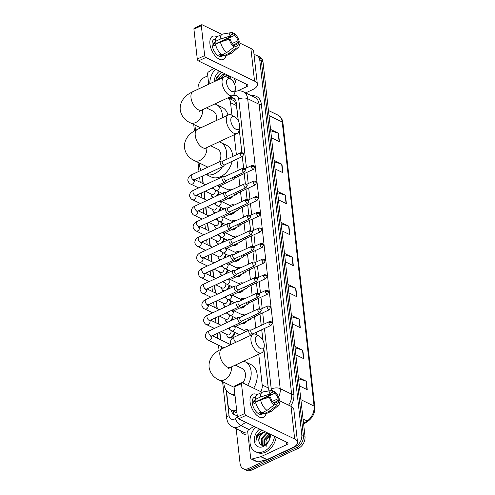 <?xml version="1.0" encoding="UTF-8"?>
<svg xmlns="http://www.w3.org/2000/svg" width="495" height="495" viewBox="0 0 495 495"><rect width="100%" height="100%" fill="white"/><g stroke="black" fill="none" stroke-linecap="round" stroke-linejoin="round"><path stroke-width="0.74" d="M230.008 189.257A5.111 3.663 115.9 0 1 232.235 189.368A5.111 3.663 115.9 0 1 232.433 189.474M232.972 196.162A5.111 3.663 115.9 0 1 230.509 198.476A5.111 3.663 115.9 0 1 227.793 198.575M231.759 204.868A5.111 3.663 115.9 0 1 233.987 204.98A5.111 3.663 115.9 0 1 234.185 205.085M234.723 211.773A5.111 3.663 115.9 0 1 232.26 214.088A5.111 3.663 115.9 0 1 229.544 214.193M233.51 220.479A5.111 3.663 115.9 0 1 235.738 220.591A5.111 3.663 115.9 0 1 235.936 220.702M236.474 227.391A5.111 3.663 115.9 0 1 234.011 229.699A5.111 3.663 115.9 0 1 231.295 229.804M235.261 236.096A5.111 3.663 115.9 0 1 237.489 236.202A5.111 3.663 115.9 0 1 237.687 236.313M238.225 243.002A5.111 3.663 115.9 0 1 235.762 245.316A5.111 3.663 115.9 0 1 233.046 245.415M237.012 251.708A5.111 3.663 115.9 0 1 239.24 251.819A5.111 3.663 115.9 0 1 239.438 251.924M239.976 258.613A5.111 3.663 115.9 0 1 237.513 260.927A5.111 3.663 115.9 0 1 234.797 261.026M238.763 267.319A5.111 3.663 115.9 0 1 240.991 267.43A5.111 3.663 115.9 0 1 241.189 267.541M241.727 274.224A5.111 3.663 115.9 0 1 239.264 276.538A5.111 3.663 115.9 0 1 236.548 276.643M240.514 282.936A5.111 3.663 115.9 0 1 242.742 283.041A5.111 3.663 115.9 0 1 242.946 283.152M243.478 289.841A5.111 3.663 115.9 0 1 241.016 292.149A5.111 3.663 115.9 0 1 238.299 292.254M242.265 298.547A5.111 3.663 115.9 0 1 244.493 298.658A5.111 3.663 115.9 0 1 244.697 298.763M245.229 305.452A5.111 3.663 115.9 0 1 242.767 307.766A5.111 3.663 115.9 0 1 240.05 307.865M244.023 314.158A5.111 3.663 115.9 0 1 246.244 314.269A5.111 3.663 115.9 0 1 246.448 314.375M246.98 321.063A5.111 3.663 115.9 0 1 244.518 323.377A5.111 3.663 115.9 0 1 241.801 323.482M245.774 329.769A5.111 3.663 115.9 0 1 247.995 329.88A5.111 3.663 115.9 0 1 248.676 330.357M220.82 207.467A5.111 3.663 115.9 0 1 219.434 211.08M222.571 223.084A5.111 3.663 115.9 0 1 221.185 226.698M224.322 238.695A5.111 3.663 115.9 0 1 222.936 242.309M226.073 254.306A5.111 3.663 115.9 0 1 224.687 257.92M219.068 191.856A5.111 3.663 115.9 0 1 217.682 195.469M227.824 269.917A5.111 3.663 115.9 0 1 226.438 273.537M229.575 285.535A5.111 3.663 115.9 0 1 228.189 289.148M231.326 301.146A5.111 3.663 115.9 0 1 229.94 304.759M233.077 316.757A5.111 3.663 115.9 0 1 231.691 320.37M234.828 332.374A5.111 3.663 115.9 0 1 231.369 337.72A5.111 3.663 115.9 0 1 228.628 337.813A5.111 3.663 115.9 0 1 227.168 336.13M238.287 120.891L236.307 104.253L233.788 100.658L227.985 97.831M268.284 388.525L263.854 348.87M262.888 340.257L261.713 329.75M261.224 325.394L259.962 314.133M259.349 308.694L258.211 298.522M257.598 293.083L256.46 282.911M255.847 277.472L254.708 267.3M254.096 261.855L252.957 251.683M252.345 246.244L251.206 236.072M250.594 230.633L249.455 220.461M248.843 215.016L247.704 204.843L248.874 215.022M247.092 199.405L245.953 189.232M245.341 183.794L244.196 173.621M243.59 168.182L242.29 156.606M241.838 152.565L239.252 129.504M231.957 115.255L230.546 102.682A9.584 6.874 -64.1 0 0 227.929 97.855M260.859 391.7A9.584 6.874 -64.1 0 0 262.208 384.992L258.755 354.179M256.558 334.62L256.299 332.275M255.81 327.919L254.548 316.658M253.898 310.903L252.797 301.047M252.147 295.292L251.045 285.436M250.396 279.675L249.294 269.818M248.645 264.064L247.537 254.207M246.894 248.453L245.786 238.596M245.143 232.842L244.035 222.985M243.392 217.225L242.284 207.368M241.64 201.613L240.533 191.757M239.889 186.002L238.782 176.146M238.138 170.385L236.876 159.13M236.387 154.774L234.147 134.813M226.469 390.635L228.09 405.077A9.584 6.874 -64.1 0 0 231.307 410.25A9.584 6.874 -64.1 0 0 236.635 409.984M202.406 176.078L203.266 183.75M204.157 191.689L205.017 199.367M205.908 207.306L206.768 214.978M207.659 222.917L208.519 230.59M209.41 238.528L210.27 246.201M211.161 254.145L212.021 261.818M212.912 269.756L213.772 277.429M214.663 285.368L215.523 293.04M216.414 300.979L217.274 308.651M218.165 316.596L219.025 324.268M219.916 332.207L220.776 339.879M221.537 346.642L221.785 348.845M213.37 197.48A5.111 3.663 115.9 0 1 212.869 197.295A5.111 3.663 115.9 0 1 211.408 195.618M215.121 213.091A5.111 3.663 115.9 0 1 214.62 212.906A5.111 3.663 115.9 0 1 213.159 211.229M216.872 228.702A5.111 3.663 115.9 0 1 216.371 228.523A5.111 3.663 115.9 0 1 214.91 226.84M218.623 244.32A5.111 3.663 115.9 0 1 218.122 244.134A5.111 3.663 115.9 0 1 216.662 242.451M220.374 259.931A5.111 3.663 115.9 0 1 219.873 259.745A5.111 3.663 115.9 0 1 218.413 258.068M222.125 275.542A5.111 3.663 115.9 0 1 221.624 275.356A5.111 3.663 115.9 0 1 220.164 273.679M223.876 291.153A5.111 3.663 115.9 0 1 223.375 290.973A5.111 3.663 115.9 0 1 221.915 289.29M225.627 306.77A5.111 3.663 115.9 0 1 225.126 306.584A5.111 3.663 115.9 0 1 223.666 304.901M227.378 322.381A5.111 3.663 115.9 0 1 226.877 322.196A5.111 3.663 115.9 0 1 225.417 320.519M254.065 54.821A9.584 6.874 115.9 0 1 256.589 55.322A9.584 6.874 115.9 0 1 259.813 60.495L301.789 434.752A9.584 6.874 115.9 0 1 295.329 446.657L248.422 468.524A9.584 6.874 115.9 0 1 243.286 468.691A9.584 6.874 115.9 0 1 240.069 463.518L236.152 428.627M198.08 89.199A9.584 6.874 115.9 0 1 204.546 77.356L207.782 75.846M243.286 468.691L246.491 470.25A9.584 6.874 115.9 0 0 251.627 470.077L298.541 448.216A9.584 6.874 115.9 0 0 304.994 436.312L263.018 62.054A9.584 6.874 115.9 0 0 259.801 56.882L258.192 56.102A9.584 6.874 115.9 0 1 261.416 61.275L303.392 435.532A9.584 6.874 115.9 0 1 296.938 447.437L250.024 469.303A9.584 6.874 115.9 0 1 244.889 469.47A9.584 6.874 115.9 0 0 250.024 469.303L296.938 447.437A9.584 6.874 115.9 0 0 303.392 435.532L261.416 61.275A9.584 6.874 115.9 0 0 258.192 56.102L256.589 55.322M238.324 120.966L236.313 103.028A9.584 6.874 -64.1 0 0 233.089 97.855A9.584 6.874 -64.1 0 0 229.259 97.558L228.065 97.868M268.012 391.087A9.584 6.874 -64.1 0 0 268.222 387.542L263.872 348.758M262.932 340.331L261.737 329.738M261.249 325.382L259.986 314.121M259.38 308.701L258.235 298.51M257.629 293.083L256.484 282.899M255.878 277.472L254.733 267.281M254.127 261.861L252.982 251.67M252.376 246.25L251.231 236.059M250.625 230.633L249.48 220.448M247.123 199.411L245.978 189.22M245.371 183.8L244.227 173.609M243.62 168.182L242.321 156.593M241.869 152.571L239.271 129.393M231.301 410.244A9.584 6.874 -64.1 0 0 234.426 414.773A9.584 6.874 -64.1 0 0 237.229 415.256M235.267 415.088A9.584 6.874 115.9 0 1 232.91 411.023M229.668 98.647L230.862 98.338A9.584 6.874 115.9 0 1 233.857 98.319M291.437 315.402L299.351 319.244L300.298 327.702L292.384 323.86M294.915 346.401L302.829 350.243L303.775 358.702L295.862 354.859M298.392 377.4L306.306 381.243L307.253 389.701L299.339 385.859M281.005 222.404L288.919 226.246L289.866 234.698L281.952 230.856M277.528 191.404L285.442 195.247L286.388 203.699L278.475 199.856M274.051 160.405L281.964 164.247L282.911 172.699L274.997 168.857M270.573 129.405L278.487 133.242L279.434 141.7L271.52 137.858M287.96 284.402L295.874 288.245L296.821 296.697L288.907 292.854M284.483 253.403L292.397 257.245L293.343 265.697L285.429 261.855M284.637 254.77L292.087 257.122A2.555 1.176 -6.4 0 1 292.397 257.245M288.109 285.77L295.565 288.121A2.555 1.176 -6.4 0 1 295.874 288.245M270.728 130.773L278.178 133.124A2.555 1.176 -6.4 0 1 278.487 133.242M274.205 161.772L281.655 164.123A2.555 1.176 -6.4 0 1 281.964 164.247M277.683 192.772L285.132 195.123A2.555 1.176 -6.4 0 1 285.442 195.247M281.16 223.771L288.61 226.122A2.555 1.176 -6.4 0 1 288.919 226.246M298.541 378.774L305.997 381.125A2.555 1.176 -6.4 0 1 306.306 381.243M295.063 347.768L302.519 350.126A2.555 1.176 -6.4 0 1 302.829 350.243M291.586 316.769L299.042 319.127A2.555 1.176 -6.4 0 1 299.351 319.244M209.812 83.735A15.976 11.453 115.9 0 1 215.443 69.189M230.354 76.428A10.42 7.468 115.9 0 1 230.187 78.86M230.008 78.755L229.903 76.211M225.336 73.99L224.278 74.318L219.514 79.212M224.699 73.687L222.144 74.832A7.221 5.179 115.9 0 0 219.056 79.429M227.879 75.228L224.711 76.849M227.248 74.918L223.028 77.573M229.965 76.583L227.985 77.536M229.791 76.156L227.366 77.214M214.137 81.718A10.42 7.468 115.9 0 1 219.533 71.175M221.475 72.121L216.631 77.072L215.579 81.044M216.544 80.592L222.144 74.832M234.451 78.42A15.976 11.453 115.9 0 1 233.504 82.096M236.053 79.194A15.976 11.453 115.9 0 1 234.587 84.2M221.618 72.19L216.365 78.569L215.746 80.97M209.942 44.018A12.783 6.683 -115 0 1 216.983 36.785A12.783 6.683 -115 0 0 212.553 36.321A12.783 6.683 -115 0 0 209.942 44.018A12.783 6.683 -115 0 0 217.639 58.206A12.783 6.683 -115 0 0 225.85 55.805A12.783 6.683 -115 0 1 223.356 59.493A12.783 6.683 -115 0 1 215.226 55.935A12.783 6.683 -115 0 1 209.942 44.018M208.723 84.243L207.56 73.866A1.596 1.145 -64.1 0 1 208.426 71.998L213.747 68.366M245.638 92.905L252.685 89.62A12.783 5.891 173.6 0 0 257.369 84.305A12.783 5.891 173.6 0 0 254.541 81.124L205.84 57.482L198.433 60.935L247.135 84.577A3.193 1.473 -6.4 0 1 247.847 85.369A3.193 1.473 -6.4 0 1 246.671 86.699L237.581 90.938M257.369 84.305L253.706 51.61A12.783 5.891 173.6 0 0 250.878 48.436L238.033 42.199M221.97 34.403L202.17 24.787A1.596 0.835 65 0 0 201.657 24.75A1.596 0.835 65 0 0 201.329 25.709L193.922 29.162A1.596 0.835 -115 0 1 194.25 28.203L201.657 24.75M198.433 60.935A1.596 0.835 -115 0 1 197.27 59.035L204.676 55.582L201.329 25.709M204.676 55.582A1.596 0.835 65 0 0 205.84 57.482M197.27 59.035L193.922 29.162M215.412 45.125A6.392 3.341 65 0 1 215.399 43.925L230.212 37.02A6.392 3.341 -115 0 1 231.549 34.52A6.392 3.341 -115 0 1 232.638 34.365L230.738 35.256M233.225 45.528L239.209 41.388L237.977 40.788A6.392 3.341 -115 0 0 234.642 35.343L219.829 42.248A6.392 3.341 65 0 0 219.514 42.007M237.977 40.788L232.223 43.467M217.293 43.04A6.392 3.341 -115 0 1 217.645 43.312M215.69 44.995L213.871 45.843A9.269 4.845 -115 0 1 213.623 44.395A9.269 4.845 -115 0 1 213.555 43.028L216.024 41.877L215.207 41.481A10.543 5.513 -115 0 1 217.454 36.506L222.391 34.205A10.543 5.513 -115 0 1 223.152 33.969L231.338 32.596A8.31 4.344 -115 0 1 232.44 32.633L232.638 34.365M223.895 55.366L221.871 56.306A9.269 4.845 -115 0 1 215.975 53.726A9.269 4.845 -115 0 1 212.145 45.082A9.269 4.845 -115 0 1 214.038 39.507L215.603 38.777M220.968 54.023L219.341 54.778A9.269 4.845 -115 0 0 221.345 55.756L223.814 54.605L223.938 55.743L228.876 53.441L236.059 47.99L235.868 46.258L233.77 47.229M233.9 45.651L238.293 43.603L239.524 44.203A8.31 4.344 -115 0 1 238.287 47.501L231.969 52.891A10.543 5.513 -115 0 1 231.301 53.324L226.363 55.626A10.543 5.513 -115 0 1 223.938 55.743M221.933 54.772A10.543 5.513 -115 0 1 215.529 44.302L220.467 42.001L229.296 39.241L230.528 39.835A6.392 3.341 -115 0 0 233.863 45.28L234.055 47.019L226.871 52.47L221.933 54.772M231.301 53.324A10.543 5.513 -115 0 1 228.876 53.441M226.871 52.47A10.543 5.513 -115 0 1 220.467 42.001M234.642 35.343L234.444 33.611L232.588 33.957M234.444 33.611A8.31 4.344 -115 0 1 239.209 41.388M238.287 47.501A8.31 4.344 -115 0 1 236.059 47.99M234.055 47.019A8.31 4.344 -115 0 1 229.296 39.241M238.293 43.603A6.392 3.341 -115 0 1 236.95 46.103A6.392 3.341 -115 0 1 235.868 46.258M230.212 37.02L228.981 36.42L220.151 39.179L215.207 41.481M220.151 39.179A10.543 5.513 -115 0 1 222.391 34.205M228.981 36.42A8.31 4.344 -115 0 1 231.338 32.596M215.399 43.925L213.555 43.028M219.829 42.248L219.786 41.877M221.345 55.756L221.166 54.19M226.58 83.005A7.029 3.675 65 0 0 230.93 90.894A7.029 3.675 65 0 0 235.379 89.224A7.029 3.675 65 0 0 235.397 87.287A7.029 3.675 65 0 0 230.689 79.163A7.029 3.675 65 0 0 226.58 83.005M235.379 89.224L234.908 92.231A10.228 5.346 -115 0 1 232.842 95.566A10.228 5.346 -115 0 1 226.339 92.72A10.228 5.346 -115 0 1 222.106 83.185A10.228 5.346 -115 0 1 224.198 77.028A10.228 5.346 -115 0 1 228.084 77.591L230.689 79.163M195.859 130.136A17.579 12.604 115.9 0 1 194.968 125.074M216.303 120.563A10.228 7.332 -64.1 0 0 213.122 111.146L206.403 107.885M214.824 103.962A17.579 12.604 115.9 0 1 216.327 104.538A17.579 12.604 115.9 0 1 222.267 117.785M216.327 104.538L222.342 107.458A17.579 12.604 115.9 0 1 227.941 115.143M230.831 120.885A7.029 3.675 65 0 0 235.181 128.774A7.029 3.675 65 0 0 239.629 127.104A7.029 3.675 65 0 0 239.648 125.161A7.029 3.675 65 0 0 234.939 117.037A7.029 3.675 65 0 0 230.831 120.885M239.629 127.104L239.153 130.105A10.228 5.346 -115 0 1 237.086 133.446A10.228 5.346 -115 0 1 230.583 130.6A10.228 5.346 -115 0 1 226.357 121.058A10.228 5.346 -115 0 1 228.449 114.902A10.228 5.346 -115 0 1 232.334 115.465L234.939 117.037M222.527 166.697A17.579 12.604 115.9 0 1 214.638 173.726A17.579 12.604 115.9 0 1 206.038 174.382M201.193 170.299A17.579 12.604 115.9 0 1 199.219 162.948M232.099 161.358A17.579 12.604 115.9 0 1 220.652 176.647A17.579 12.604 115.9 0 1 211.241 176.956L205.988 174.407M219.273 161.871A10.228 7.332 -64.1 0 0 217.367 149.026L210.653 145.765M219.068 141.842A17.579 12.604 115.9 0 1 220.578 142.411A17.579 12.604 115.9 0 1 225.763 159.73M220.578 142.411L226.592 145.332A17.579 12.604 115.9 0 1 232.601 156.538M255.432 340.251A7.029 3.675 65 0 0 259.788 348.14A7.029 3.675 65 0 0 264.237 346.469A7.029 3.675 65 0 0 264.256 344.532A7.029 3.675 65 0 0 259.541 336.408A7.029 3.675 65 0 0 255.432 340.251M264.237 346.469L263.761 349.476A10.228 5.346 -115 0 1 261.694 352.811A10.228 5.346 -115 0 1 255.191 349.965A10.228 5.346 -115 0 1 250.959 340.43A10.228 5.346 -115 0 1 253.056 334.274A10.228 5.346 -115 0 1 256.936 334.837L259.541 336.408M228.523 368.571L230.583 367.309A10.228 5.346 65 0 1 224.08 364.462A10.228 5.346 65 0 1 219.854 354.927A10.228 5.346 65 0 1 221.946 348.771L219.037 350.305C213.877 353.195 208.383 358.937 209.076 367.154C210.134 373.125 213.444 377.4 219.013 379.981L233.04 386.793A10.228 7.332 -64.1 0 0 234.079 387.17M234.878 394.298A17.579 12.604 115.9 0 1 229.835 393.407A17.579 12.604 115.9 0 1 223.82 382.319M242.816 382.938A10.228 7.332 -64.1 0 0 241.975 368.391L235.255 365.131M243.676 361.208A17.579 12.604 115.9 0 1 245.186 361.783A17.579 12.604 115.9 0 1 247.642 385.283M245.186 361.783L251.2 364.697A17.579 12.604 115.9 0 1 253.657 388.204M215.065 189.839A2.877 2.06 115.9 0 1 213.382 194.257A2.877 2.06 115.9 0 1 211.841 194.312L205.326 191.144M214.422 196.985A4.795 3.434 115.9 0 1 212.609 196.812A4.795 3.434 115.9 0 1 210.981 194.09L210.969 193.885M222.738 161.135L221.178 161.085A2.877 1.504 65 0 0 220.795 161.16A2.877 1.504 65 0 0 220.201 162.892A2.877 1.504 65 0 0 222.292 166.308A2.877 1.504 65 0 0 223.22 166.376A2.877 1.504 65 0 0 223.53 166.128L224.495 164.903M240.31 154.001A2.079 1.089 65 0 1 240.731 152.751L222.614 161.197A2.079 1.089 65 0 0 222.187 162.447A2.079 1.089 65 0 0 223.697 164.909A2.079 1.089 65 0 0 224.365 164.959L242.488 156.513L243.676 154.403A2.079 0.959 -6.4 0 0 243.218 153.883A2.079 0.959 173.6 0 0 240.31 154.001A2.079 1.089 65 0 0 241.17 155.937A2.079 1.089 65 0 0 242.488 156.513M218.431 191.546A4.795 3.434 115.9 0 1 215.907 196.298M216.816 205.45A2.877 2.06 115.9 0 1 215.133 209.874A2.877 2.06 115.9 0 1 213.593 209.923L207.077 206.762M216.173 212.603A4.795 3.434 115.9 0 1 214.36 212.423A4.795 3.434 115.9 0 1 212.732 209.701L212.72 209.496M224.489 176.746L222.936 176.696A2.877 1.504 65 0 0 222.546 176.777A2.877 1.504 65 0 0 221.952 178.503A2.877 1.504 65 0 0 224.043 181.919A2.877 1.504 65 0 0 224.971 181.987A2.877 1.504 65 0 0 225.281 181.739L226.246 180.514M242.061 169.612A2.079 1.089 65 0 1 242.482 168.362L224.365 176.808A2.079 1.089 65 0 0 223.938 178.058A2.079 1.089 65 0 0 225.448 180.52A2.079 1.089 65 0 0 226.116 180.576L244.239 172.13L245.427 170.014A2.079 0.959 -6.4 0 0 244.969 169.494A2.079 0.959 173.6 0 0 242.061 169.612A2.079 1.089 65 0 0 242.921 171.548A2.079 1.089 65 0 0 244.239 172.13M220.182 207.158A4.795 3.434 115.9 0 1 217.658 211.91M218.567 221.061A2.877 2.06 115.9 0 1 216.884 225.485A2.877 2.06 115.9 0 1 215.344 225.534L208.828 222.373M217.924 228.214A4.795 3.434 115.9 0 1 216.111 228.04A4.795 3.434 115.9 0 1 214.483 225.312L214.471 225.114M226.24 192.363L224.687 192.314A2.877 1.504 65 0 0 224.297 192.388A2.877 1.504 65 0 0 223.709 194.12A2.877 1.504 65 0 0 225.794 197.53A2.877 1.504 65 0 0 226.722 197.604A2.877 1.504 65 0 0 227.032 197.35L227.997 196.125M243.812 185.223A2.079 1.089 65 0 1 244.239 183.973L226.116 192.419A2.079 1.089 65 0 0 225.689 193.669A2.079 1.089 65 0 0 227.199 196.138A2.079 1.089 65 0 0 227.867 196.187L245.99 187.741L247.178 185.625A2.079 0.959 -6.4 0 0 246.72 185.111A2.079 0.959 173.6 0 0 243.812 185.223A2.079 1.089 65 0 0 244.672 187.166A2.079 1.089 65 0 0 245.99 187.741M221.933 222.769A4.795 3.434 115.9 0 1 219.409 227.521M220.318 236.672A2.877 2.06 115.9 0 1 218.635 241.096A2.877 2.06 115.9 0 1 217.095 241.145L210.579 237.984M219.675 243.825A4.795 3.434 115.9 0 1 217.862 243.651A4.795 3.434 115.9 0 1 216.235 240.929L216.222 240.725M227.991 207.974L226.438 207.925A2.877 1.504 65 0 0 226.048 207.999A2.877 1.504 65 0 0 225.46 209.731A2.877 1.504 65 0 0 227.545 213.141A2.877 1.504 65 0 0 228.473 213.215A2.877 1.504 65 0 0 228.783 212.968L229.748 211.742M245.563 200.84A2.079 1.089 65 0 1 245.99 199.59L227.867 208.036A2.079 1.089 65 0 0 227.44 209.286A2.079 1.089 65 0 0 228.95 211.749A2.079 1.089 65 0 0 229.618 211.798L247.741 203.352L248.929 201.236A2.079 0.959 -6.4 0 0 248.471 200.722A2.079 0.959 173.6 0 0 245.563 200.84A2.079 1.089 65 0 0 246.423 202.777A2.079 1.089 65 0 0 247.741 203.352M223.684 238.386A4.795 3.434 115.9 0 1 221.16 243.138M222.069 252.289A2.877 2.06 115.9 0 1 220.386 256.707A2.877 2.06 115.9 0 1 218.846 256.763L212.33 253.595M221.426 259.442A4.795 3.434 115.9 0 1 219.613 259.262A4.795 3.434 115.9 0 1 217.986 256.54L217.973 256.336M229.742 223.585L228.189 223.536A2.877 1.504 65 0 0 227.799 223.61A2.877 1.504 65 0 0 227.211 225.343A2.877 1.504 65 0 0 229.296 228.758A2.877 1.504 65 0 0 230.225 228.826A2.877 1.504 65 0 0 230.534 228.579L231.499 227.353M247.314 216.451A2.079 1.089 65 0 1 247.741 215.201L229.618 223.647A2.079 1.089 65 0 0 229.191 224.897A2.079 1.089 65 0 0 230.701 227.36A2.079 1.089 65 0 0 231.369 227.415L249.492 218.963L250.68 216.853A2.079 0.959 -6.4 0 0 250.222 216.334A2.079 0.959 173.6 0 0 247.314 216.451A2.079 1.089 65 0 0 248.174 218.388A2.079 1.089 65 0 0 249.492 218.963M225.435 253.997A4.795 3.434 115.9 0 1 222.911 258.749M223.82 267.9A2.877 2.06 115.9 0 1 222.137 272.324A2.877 2.06 115.9 0 1 220.597 272.374L214.081 269.212M223.177 275.053A4.795 3.434 115.9 0 1 221.364 274.88A4.795 3.434 115.9 0 1 219.743 272.151L219.724 271.947M231.493 239.203L229.94 239.147A2.877 1.504 65 0 0 229.55 239.227A2.877 1.504 65 0 0 228.962 240.96A2.877 1.504 65 0 0 231.047 244.369A2.877 1.504 65 0 0 231.982 244.437A2.877 1.504 65 0 0 232.285 244.19L233.25 242.965M249.065 232.062A2.079 1.089 65 0 1 249.492 230.812L231.369 239.258A2.079 1.089 65 0 0 230.942 240.508A2.079 1.089 65 0 0 232.452 242.977A2.079 1.089 65 0 0 233.12 243.026L251.243 234.581L252.431 232.464A2.079 0.959 -6.4 0 0 251.974 231.951A2.079 0.959 173.6 0 0 249.065 232.062A2.079 1.089 65 0 0 249.926 233.999A2.079 1.089 65 0 0 251.243 234.581M227.186 269.608A4.795 3.434 115.9 0 1 224.662 274.36M225.572 283.511A2.877 2.06 115.9 0 1 223.888 287.935A2.877 2.06 115.9 0 1 222.348 287.985L215.832 284.823M224.928 290.664A4.795 3.434 115.9 0 1 223.115 290.491A4.795 3.434 115.9 0 1 221.494 287.762L221.475 287.564M233.244 254.814L231.691 254.764A2.877 1.504 65 0 0 231.301 254.838A2.877 1.504 65 0 0 230.713 256.571A2.877 1.504 65 0 0 232.799 259.98A2.877 1.504 65 0 0 233.733 260.054A2.877 1.504 65 0 0 234.036 259.801L235.001 258.576M250.817 247.679A2.079 1.089 65 0 1 251.243 246.423L233.12 254.869A2.079 1.089 65 0 0 232.693 256.125A2.079 1.089 65 0 0 234.203 258.588A2.079 1.089 65 0 0 234.871 258.637L252.995 250.192L254.183 248.075A2.079 0.959 -6.4 0 0 253.725 247.562A2.079 0.959 173.6 0 0 250.817 247.679A2.079 1.089 65 0 0 251.677 249.616A2.079 1.089 65 0 0 252.995 250.192M228.938 285.225A4.795 3.434 115.9 0 1 226.413 289.971M227.323 299.122A2.877 2.06 115.9 0 1 225.64 303.546A2.877 2.06 115.9 0 1 224.099 303.602L217.583 300.434M226.685 306.275A4.795 3.434 115.9 0 1 224.866 306.102A4.795 3.434 115.9 0 1 223.245 303.379L223.226 303.175M234.995 270.425L233.442 270.375A2.877 1.504 65 0 0 233.052 270.449A2.877 1.504 65 0 0 232.464 272.182A2.877 1.504 65 0 0 234.55 275.597A2.877 1.504 65 0 0 235.484 275.666A2.877 1.504 65 0 0 235.787 275.418L236.752 274.193M252.568 263.291A2.079 1.089 65 0 1 252.995 262.041L234.871 270.487A2.079 1.089 65 0 0 234.444 271.736A2.079 1.089 65 0 0 235.954 274.199A2.079 1.089 65 0 0 236.622 274.249L254.746 265.803L255.934 263.693A2.079 0.959 -6.4 0 0 255.476 263.173A2.079 0.959 173.6 0 0 252.568 263.291A2.079 1.089 65 0 0 253.428 265.227A2.079 1.089 65 0 0 254.746 265.803M230.689 300.836A4.795 3.434 115.9 0 1 228.164 305.588M229.074 314.74A2.877 2.06 115.9 0 1 227.391 319.164A2.877 2.06 115.9 0 1 225.85 319.213L219.335 316.051M228.436 321.892A4.795 3.434 115.9 0 1 226.617 321.713A4.795 3.434 115.9 0 1 224.996 318.99L224.978 318.786M236.752 286.036L235.193 285.986A2.877 1.504 65 0 0 234.803 286.067A2.877 1.504 65 0 0 234.215 287.793A2.877 1.504 65 0 0 236.301 291.209A2.877 1.504 65 0 0 237.235 291.277A2.877 1.504 65 0 0 237.538 291.029L238.503 289.804M254.319 278.902A2.079 1.089 65 0 1 254.746 277.652L236.622 286.098A2.079 1.089 65 0 0 236.195 287.347A2.079 1.089 65 0 0 237.705 289.81A2.079 1.089 65 0 0 238.373 289.866L256.497 281.42L257.685 279.304A2.079 0.959 -6.4 0 0 257.227 278.784A2.079 0.959 173.6 0 0 254.319 278.902A2.079 1.089 65 0 0 255.179 280.838A2.079 1.089 65 0 0 256.497 281.42M232.44 316.447A4.795 3.434 115.9 0 1 229.915 321.199M230.825 330.351A2.877 2.06 115.9 0 1 229.142 334.775A2.877 2.06 115.9 0 1 227.601 334.824L221.086 331.662M234.191 332.058A4.795 3.434 115.9 0 1 230.936 337.243A4.795 3.434 115.9 0 1 228.368 337.33A4.795 3.434 115.9 0 1 226.747 334.601L226.729 334.397M238.503 301.653L236.944 301.603A2.877 1.504 65 0 0 236.554 301.678A2.877 1.504 65 0 0 235.967 303.41A2.877 1.504 65 0 0 238.052 306.82A2.877 1.504 65 0 0 238.986 306.894A2.877 1.504 65 0 0 239.289 306.64L240.254 305.415M256.07 294.513A2.079 1.089 65 0 1 256.497 293.263L238.373 301.709A2.079 1.089 65 0 0 237.947 302.959A2.079 1.089 65 0 0 239.456 305.427A2.079 1.089 65 0 0 240.131 305.477L258.248 297.031L259.436 294.915A2.079 0.959 -6.4 0 0 258.978 294.401A2.079 0.959 173.6 0 0 256.07 294.513A2.079 1.089 65 0 0 256.93 296.449A2.079 1.089 65 0 0 258.248 297.031M240.254 317.264L238.695 317.215A2.877 1.504 65 0 0 238.305 317.289A2.877 1.504 65 0 0 237.718 319.021A2.877 1.504 65 0 0 239.803 322.431A2.877 1.504 65 0 0 240.737 322.505A2.877 1.504 65 0 0 241.04 322.257L242.006 321.032M257.821 310.13A2.079 1.089 65 0 1 258.248 308.88L240.125 317.326A2.079 1.089 65 0 0 239.698 318.576A2.079 1.089 65 0 0 241.207 321.038A2.079 1.089 65 0 0 241.882 321.088L259.999 312.642L261.187 310.526A2.079 0.959 -6.4 0 0 260.729 310.012A2.079 0.959 173.6 0 0 257.821 310.13A2.079 1.089 65 0 0 258.681 312.067A2.079 1.089 65 0 0 259.999 312.642M232.062 177.804A2.877 1.504 65 0 0 233.349 179.054A2.877 1.504 65 0 0 234.277 179.128A2.877 1.504 65 0 0 234.587 178.874L235.552 177.649M231.703 196.756A4.795 3.434 115.9 0 1 230.076 198A4.795 3.434 115.9 0 1 228.344 198.322M228.381 189.981L228.548 189.87A4.795 3.434 115.9 0 1 229.123 189.542A4.795 3.434 115.9 0 1 231.691 189.461A4.795 3.434 115.9 0 1 232.037 189.659M233.937 176.925A2.079 1.089 65 0 0 234.754 177.662A2.079 1.089 65 0 0 235.422 177.711L253.545 169.265L254.733 167.149A2.079 0.959 -6.4 0 0 254.275 166.636A2.079 0.959 173.6 0 0 251.367 166.747A2.079 1.089 65 0 0 252.227 168.684A2.079 1.089 65 0 0 253.545 169.265M219.86 185.848L229.253 190.408A2.877 2.06 115.9 0 1 229.711 190.748M233.813 193.415A2.877 1.504 65 0 0 235.1 194.665A2.877 1.504 65 0 0 236.028 194.739A2.877 1.504 65 0 0 236.338 194.492L237.303 193.267M233.454 212.367A4.795 3.434 115.9 0 1 231.827 213.611A4.795 3.434 115.9 0 1 230.095 213.933M230.132 205.592L230.299 205.481A4.795 3.434 115.9 0 1 230.874 205.159A4.795 3.434 115.9 0 1 233.442 205.072A4.795 3.434 115.9 0 1 233.788 205.276M235.688 192.543A2.079 1.089 65 0 0 236.505 193.273A2.079 1.089 65 0 0 237.173 193.322L255.296 184.876L256.484 182.76A2.079 0.959 -6.4 0 0 256.026 182.247A2.079 0.959 173.6 0 0 253.118 182.364A2.079 1.089 65 0 0 253.978 184.301A2.079 1.089 65 0 0 255.296 184.876M221.612 201.459L231.004 206.019A2.877 2.06 115.9 0 1 231.462 206.359M235.564 209.032A2.877 1.504 65 0 0 236.851 210.282A2.877 1.504 65 0 0 237.779 210.35A2.877 1.504 65 0 0 238.089 210.103L239.054 208.878M235.205 227.978A4.795 3.434 115.9 0 1 233.578 229.222A4.795 3.434 115.9 0 1 231.846 229.55M231.883 221.209L232.05 221.092A4.795 3.434 115.9 0 1 232.631 220.77A4.795 3.434 115.9 0 1 235.193 220.683A4.795 3.434 115.9 0 1 235.54 220.888M237.445 208.154A2.079 1.089 65 0 0 238.256 208.884A2.079 1.089 65 0 0 238.924 208.933L257.047 200.487L258.235 198.377A2.079 0.959 -6.4 0 0 257.777 197.858A2.079 0.959 173.6 0 0 254.869 197.975A2.079 1.089 65 0 0 255.729 199.912A2.079 1.089 65 0 0 257.047 200.487M223.363 217.07L232.755 221.63A2.877 2.06 115.9 0 1 233.213 221.97M237.315 224.643A2.877 1.504 65 0 0 238.602 225.893A2.877 1.504 65 0 0 239.537 225.961A2.877 1.504 65 0 0 239.84 225.714L240.805 224.489M236.957 243.596A4.795 3.434 115.9 0 1 235.329 244.839A4.795 3.434 115.9 0 1 233.597 245.161M233.634 236.82L233.801 236.709A4.795 3.434 115.9 0 1 234.383 236.381A4.795 3.434 115.9 0 1 236.95 236.294A4.795 3.434 115.9 0 1 237.291 236.499M239.196 223.765A2.079 1.089 65 0 0 240.007 224.495A2.079 1.089 65 0 0 240.675 224.551L258.798 216.105L259.986 213.988A2.079 0.959 -6.4 0 0 259.529 213.475A2.079 0.959 173.6 0 0 256.62 213.586A2.079 1.089 65 0 0 257.48 215.523A2.079 1.089 65 0 0 258.798 216.105M225.114 232.681L234.506 237.241A2.877 2.06 115.9 0 1 234.964 237.581M239.066 240.254A2.877 1.504 65 0 0 240.353 241.504A2.877 1.504 65 0 0 241.288 241.579A2.877 1.504 65 0 0 241.591 241.325L242.556 240.1M238.708 259.207A4.795 3.434 115.9 0 1 237.08 260.45A4.795 3.434 115.9 0 1 235.348 260.772M235.385 252.431L235.552 252.32A4.795 3.434 115.9 0 1 236.134 251.992A4.795 3.434 115.9 0 1 238.701 251.912A4.795 3.434 115.9 0 1 239.042 252.11M240.947 239.382A2.079 1.089 65 0 0 241.758 240.112A2.079 1.089 65 0 0 242.426 240.162L260.549 231.716L261.737 229.6A2.079 0.959 -6.4 0 0 261.28 229.086A2.079 0.959 173.6 0 0 258.371 229.197A2.079 1.089 65 0 0 259.231 231.14A2.079 1.089 65 0 0 260.549 231.716M226.865 248.298L236.257 252.858A2.877 2.06 115.9 0 1 236.715 253.199M240.817 255.865A2.877 1.504 65 0 0 242.105 257.115A2.877 1.504 65 0 0 243.039 257.19A2.877 1.504 65 0 0 243.342 256.942L244.307 255.717M240.459 274.818A4.795 3.434 115.9 0 1 238.831 276.062A4.795 3.434 115.9 0 1 237.099 276.383M237.136 268.043L237.303 267.931A4.795 3.434 115.9 0 1 237.885 267.609A4.795 3.434 115.9 0 1 240.452 267.523A4.795 3.434 115.9 0 1 240.793 267.727M242.699 254.993A2.079 1.089 65 0 0 243.509 255.723A2.079 1.089 65 0 0 244.177 255.773L262.3 247.327L263.488 245.217A2.079 0.959 -6.4 0 0 263.031 244.697A2.079 0.959 173.6 0 0 260.123 244.815A2.079 1.089 65 0 0 260.983 246.751A2.079 1.089 65 0 0 262.3 247.327M228.616 263.909L238.008 268.469A2.877 2.06 115.9 0 1 238.466 268.81M242.569 271.483A2.877 1.504 65 0 0 243.856 272.733A2.877 1.504 65 0 0 244.79 272.801A2.877 1.504 65 0 0 245.093 272.553L246.058 271.328M242.21 290.429A4.795 3.434 115.9 0 1 240.582 291.673A4.795 3.434 115.9 0 1 238.85 292.001M238.887 283.66L239.054 283.548A4.795 3.434 115.9 0 1 239.636 283.22A4.795 3.434 115.9 0 1 242.204 283.134A4.795 3.434 115.9 0 1 242.544 283.338M244.45 270.604A2.079 1.089 65 0 0 245.26 271.334A2.079 1.089 65 0 0 245.928 271.39L264.052 262.944L265.24 260.828A2.079 0.959 -6.4 0 0 264.782 260.308A2.079 0.959 173.6 0 0 261.874 260.426A2.079 1.089 65 0 0 262.734 262.362A2.079 1.089 65 0 0 264.052 262.944M230.367 279.52L239.759 284.081A2.877 2.06 115.9 0 1 240.217 284.421M244.32 287.094A2.877 1.504 65 0 0 245.607 288.344A2.877 1.504 65 0 0 246.541 288.412A2.877 1.504 65 0 0 246.844 288.164L247.809 286.939M243.961 306.046A4.795 3.434 115.9 0 1 242.333 307.29A4.795 3.434 115.9 0 1 240.601 307.612M240.638 299.271L240.805 299.159A4.795 3.434 115.9 0 1 241.387 298.832A4.795 3.434 115.9 0 1 243.955 298.751A4.795 3.434 115.9 0 1 244.295 298.949M246.201 286.215A2.079 1.089 65 0 0 247.011 286.952A2.079 1.089 65 0 0 247.679 287.001L265.803 278.555L266.991 276.439A2.079 0.959 -6.4 0 0 266.533 275.925A2.079 0.959 173.6 0 0 263.625 276.037A2.079 1.089 65 0 0 264.485 277.973A2.079 1.089 65 0 0 265.803 278.555M232.118 295.138L241.511 299.698A2.877 2.06 115.9 0 1 241.968 300.038M246.071 302.705A2.877 1.504 65 0 0 247.358 303.955A2.877 1.504 65 0 0 248.292 304.029A2.877 1.504 65 0 0 248.595 303.775L249.56 302.55M245.712 321.657A4.795 3.434 115.9 0 1 244.085 322.901A4.795 3.434 115.9 0 1 242.352 323.223M242.389 314.882L242.556 314.771A4.795 3.434 115.9 0 1 243.138 314.449A4.795 3.434 115.9 0 1 245.706 314.362A4.795 3.434 115.9 0 1 246.046 314.56M247.952 301.832A2.079 1.089 65 0 0 248.762 302.563A2.079 1.089 65 0 0 249.437 302.612L267.554 294.166L268.742 292.05A2.079 0.959 -6.4 0 0 268.284 291.536A2.079 0.959 173.6 0 0 265.376 291.654A2.079 1.089 65 0 0 266.236 293.591A2.079 1.089 65 0 0 267.554 294.166M233.869 310.749L243.262 315.309A2.877 2.06 115.9 0 1 243.719 315.649M247.822 318.316A2.877 1.504 65 0 0 249.109 319.572A2.877 1.504 65 0 0 250.043 319.64A2.877 1.504 65 0 0 250.346 319.393L251.312 318.167M244.14 330.493L244.307 330.382A4.795 3.434 115.9 0 1 244.889 330.06A4.795 3.434 115.9 0 1 247.457 329.973A4.795 3.434 115.9 0 1 248.236 330.567M249.703 317.443A2.079 1.089 65 0 0 250.513 318.174A2.079 1.089 65 0 0 251.188 318.223L269.305 309.777L270.493 307.667A2.079 0.959 -6.4 0 0 270.035 307.147A2.079 0.959 173.6 0 0 267.127 307.265A2.079 1.089 65 0 0 267.987 309.202A2.079 1.089 65 0 0 269.305 309.777M235.62 326.36L245.013 330.92A2.877 2.06 115.9 0 1 245.774 331.712M251.312 330.01L249.752 329.961A2.877 1.504 65 0 0 249.362 330.041A2.877 1.504 65 0 0 248.929 332.522A2.877 1.504 65 0 0 250.86 335.183A2.877 1.504 65 0 0 250.984 335.239M268.878 322.876A2.079 1.089 65 0 1 269.305 321.626L251.182 330.072A2.079 1.089 65 0 0 250.755 331.322A2.079 1.089 65 0 0 252.264 333.785A2.079 1.089 65 0 0 252.939 333.84L271.056 325.394L272.244 323.278A2.079 0.959 -6.4 0 0 271.786 322.759A2.079 0.959 173.6 0 0 268.878 322.876A2.079 1.089 65 0 0 269.738 324.813A2.079 1.089 65 0 0 271.056 325.394M250.086 401.928A12.783 6.683 -115 0 1 257.128 394.694A12.783 6.683 -115 0 0 252.704 394.23A12.783 6.683 -115 0 0 250.086 401.928A12.783 6.683 -115 0 0 257.784 416.116A12.783 6.683 -115 0 0 265.994 413.715A12.783 6.683 -115 0 1 263.501 417.403A12.783 6.683 -115 0 1 255.371 413.845A12.783 6.683 -115 0 1 250.086 401.928M260.785 456.718A1.596 1.145 -64.1 0 0 261.001 456.644L267.015 459.558A1.596 1.145 115.9 0 1 266.799 459.638L260.785 456.718L251.837 459.038A1.596 1.145 -64.1 0 1 251.2 458.989A1.596 1.145 -64.1 0 1 250.662 458.123L247.704 431.776A1.596 1.145 -64.1 0 1 248.57 429.914L253.892 426.275M267.015 459.558L292.83 447.529A12.783 5.891 173.6 0 0 297.52 442.214A12.783 5.891 173.6 0 0 294.692 439.034L245.984 415.392L238.578 418.844L287.286 442.487A3.193 1.473 -6.4 0 1 287.991 443.279A3.193 1.473 -6.4 0 1 286.815 444.609L261.001 456.644M266.799 459.638L257.852 461.959A1.596 1.145 115.9 0 1 257.214 461.903L251.2 458.989M297.52 442.214L293.851 409.52A12.783 5.891 173.6 0 0 291.023 406.346L278.178 400.108M262.115 392.312L242.321 382.697A1.596 0.835 65 0 0 241.801 382.66A1.596 0.835 65 0 0 241.473 383.619L234.067 387.071A1.596 0.835 -115 0 1 234.395 386.112L241.801 382.66M238.578 418.844A1.596 0.835 -115 0 1 237.421 416.945L244.827 413.492L241.473 383.619M244.827 413.492A1.596 0.835 65 0 0 245.984 415.392M237.421 416.945L234.067 387.071M255.562 403.035A6.392 3.341 65 0 1 255.544 401.835L270.357 394.93A6.392 3.341 -115 0 1 271.699 392.43A6.392 3.341 -115 0 1 272.782 392.281L270.883 393.166M273.877 403.085L279.353 399.298L278.122 398.698A6.392 3.341 -115 0 0 274.787 393.253L259.974 400.158A6.392 3.341 65 0 0 259.658 399.917M278.122 398.698L272.368 401.377M257.437 400.95A6.392 3.341 -115 0 1 257.79 401.222M255.835 402.911L254.015 403.753A9.269 4.845 -115 0 1 253.768 402.305A9.269 4.845 -115 0 1 253.7 400.938L256.169 399.787L255.358 399.391A10.543 5.513 -115 0 1 257.598 394.416L262.536 392.114A10.543 5.513 -115 0 1 263.297 391.879L271.489 390.506A8.31 4.344 -115 0 1 272.59 390.543L272.782 392.281M264.045 413.275L262.016 414.216A9.269 4.845 -115 0 1 256.119 411.636A9.269 4.845 -115 0 1 252.289 402.998A9.269 4.845 -115 0 1 254.189 397.417L255.754 396.687M261.113 411.933L259.485 412.688A9.269 4.845 -115 0 0 261.49 413.665L263.959 412.514L264.089 413.653L269.026 411.351L276.204 405.9L276.012 404.168L273.921 405.139M274.051 403.561L278.438 401.513L279.669 402.113A8.31 4.344 -115 0 1 278.438 405.411L272.114 410.8A10.543 5.513 -115 0 1 271.446 411.234L266.508 413.535A10.543 5.513 -115 0 1 264.089 413.653M262.084 412.682A10.543 5.513 -115 0 1 255.674 402.212L260.611 399.911L269.441 397.151L270.672 397.745A6.392 3.341 -115 0 0 274.007 403.196L274.199 404.929L267.022 410.38L262.084 412.682M271.446 411.234A10.543 5.513 -115 0 1 269.026 411.351M267.022 410.38A10.543 5.513 -115 0 1 260.611 399.911M274.787 393.253L274.595 391.52L272.739 391.867M274.595 391.52A8.31 4.344 -115 0 1 279.353 399.298M278.438 405.411A8.31 4.344 -115 0 1 276.204 405.9M274.199 404.929A8.31 4.344 -115 0 1 269.441 397.151M278.438 401.513A6.392 3.341 -115 0 1 277.095 404.013A6.392 3.341 -115 0 1 276.012 404.168M270.357 394.93L269.125 394.329L260.296 397.089L255.358 399.391M260.296 397.089A10.543 5.513 -115 0 1 262.536 392.114M269.125 394.329A8.31 4.344 -115 0 1 271.489 390.506M255.544 401.835L253.7 400.938M259.974 400.158L259.931 399.787M261.49 413.665L261.31 412.1M274.595 436.33A15.976 11.453 115.9 0 1 263.977 451.36A15.976 11.453 115.9 0 1 255.414 451.644A15.976 11.453 115.9 0 1 255.587 427.098M276.198 437.104A15.976 11.453 115.9 0 1 265.58 452.139A15.976 11.453 115.9 0 1 257.023 452.418L255.414 451.644M270.505 434.338A10.42 7.468 115.9 0 1 263.427 446.453A10.42 7.468 115.9 0 1 254.504 441.979A10.42 7.468 115.9 0 1 259.677 429.085M265.481 431.9L264.423 432.228C260.24 434.598 258.483 437.945 259.145 442.27C260.123 445.073 262.016 445.958 264.825 444.925L269.082 440.488L270.047 434.121M264.844 431.597L262.294 432.741A7.221 5.179 115.9 0 0 259.145 442.27M268.03 433.137L266.966 433.465L262.065 438.694L262.356 444.857L262.833 445.376M267.393 432.828L266.329 433.156L261.434 438.384L261.719 444.547L262.591 445.364M270.109 434.492L264.615 439.931L264.361 445.104M269.936 434.065L268.878 434.393L263.977 439.622L263.922 445.234M266.211 446.317L265.951 440.798L269.509 435.569M261.62 430.031L256.775 434.981L255.89 441.843C256.231 437.772 258.365 434.734 262.294 432.741M261.762 430.099L256.509 436.479L255.89 441.843M235.521 412.292A3.193 2.289 -64.1 0 0 236.641 412.836M233.788 100.658A9.584 5.705 -104.5 0 1 234.407 98.79M233.9 411.506A9.584 4.418 173.6 0 0 233.151 412.007M236.567 105.602L230.546 102.682M268.234 387.919L262.208 384.992M226.178 390.239L229.03 415.658A6.392 4.585 -64.1 0 0 234.599 418.993A6.392 4.585 -64.1 0 0 235.447 418.51L237.452 417.143M245.749 422.322L240.935 425.607A12.783 9.164 115.9 0 1 239.24 426.579A12.783 9.164 115.9 0 1 232.396 426.801L243.818 432.352A12.783 9.164 -64.1 0 0 247.84 432.964M249.084 429.561L240.935 425.607A6.392 2.778 -124.3 0 1 235.447 418.51M251.553 95.776A14.38 10.308 115.9 0 1 261.329 104.16L293.851 394.082A14.38 10.308 115.9 0 1 290.639 406.16M248.069 435.018A14.38 10.308 115.9 0 1 240.57 430.774M259.813 60.495L263.018 62.054M248.422 468.524L251.627 470.077M295.329 446.657L298.541 448.216M301.789 434.752L304.994 436.312M243.379 91.81A12.783 9.164 115.9 0 1 247.667 98.703L259.095 104.253A12.783 9.164 -64.1 0 0 254.801 97.354L243.379 91.81C241.158 90.771 238.844 90.554 236.424 91.167L235.014 91.532M246.454 167.984L238.726 99.062A6.392 2.945 -6.4 0 1 247.667 98.703L280.189 388.625L291.617 394.168L259.095 104.253A1.596 0.736 173.6 0 0 261.329 104.16M271.235 390.549A6.392 4.585 -64.1 0 0 271.241 388.977A6.392 2.945 -6.4 0 1 280.189 388.625A12.783 9.164 115.9 0 1 278.635 397.07M288.585 405.157A12.783 9.164 -64.1 0 0 291.617 394.168A1.596 0.736 173.6 0 0 293.851 394.082M238.726 99.062A6.392 4.585 -64.1 0 0 234.017 95.411L232.118 95.906M202.17 176.189L203.006 183.626M203.921 191.8L204.757 199.238M205.672 207.411L206.508 214.849M207.424 223.028L208.259 230.466M209.175 238.64L210.01 246.077M210.926 254.251L211.761 261.688M212.677 269.868L213.512 277.299M214.428 285.479L215.263 292.916M216.179 301.09L217.014 308.527M217.93 316.701L218.765 324.138M219.681 332.318L220.516 339.749M221.271 346.512L221.55 348.956M271.241 388.977L264.454 328.47M263.965 324.114L262.703 312.859M262.214 308.503L260.952 297.241M260.463 292.885L259.201 281.63M258.712 277.274L257.45 266.019M256.961 261.663L255.698 250.408M255.21 246.052L253.947 234.791M253.459 230.435L252.196 219.18M251.708 214.824L250.445 203.569M249.956 199.213L248.694 187.952M248.205 183.602L246.943 172.34M234.017 95.411A6.392 3.805 -104.5 0 1 234.116 94.427M234.89 92.336A6.392 3.805 -104.5 0 1 236.424 91.167M222.583 381.713L226.685 418.318A6.392 2.945 -6.4 0 1 229.03 415.658M230.862 98.338L229.259 97.558M269.02 115.589L282.212 121.993A3.193 1.473 -6.4 0 1 282.917 122.785L314.783 406.865A3.193 1.473 173.6 0 0 314.071 406.073L282.212 121.993A12.783 9.164 -64.1 0 0 277.918 115.094C280.783 116.591 282.447 119.153 282.917 122.785M314.783 406.865C315.098 412.712 312.908 417.44 308.218 421.041A3.193 1.392 -124.3 0 1 307.16 420.979A12.783 9.164 -64.1 0 0 314.071 406.073L300.886 399.669M303.553 423.435L307.16 420.979L303.051 418.987M293.034 265.549L292.087 257.122M289.556 234.55L288.61 226.122M286.079 203.55L285.132 195.123M282.602 172.551L281.655 164.123M279.124 141.545L278.178 133.124M296.511 296.548L295.565 288.121M299.989 327.548L299.042 319.127M303.466 358.547L302.519 350.126M306.943 389.546L305.997 381.125M254.541 81.124L250.878 48.436M246.671 86.699L246.392 84.218M200.679 127.846L190.16 122.735C184.592 120.161 181.275 115.886 180.217 109.909C179.53 101.692 185.025 95.95 190.179 93.06L193.093 91.525A10.228 5.346 65 0 0 190.996 97.682A10.228 5.346 65 0 0 195.228 107.217A10.228 5.346 65 0 0 201.731 110.063L232.842 95.566M190.16 122.735A10.228 7.332 -64.1 0 0 195.636 122.556A10.228 7.332 -64.1 0 0 202.523 109.853A10.228 7.332 -64.1 0 0 202.504 109.704M207.906 167.168L194.405 160.615C188.836 158.035 185.526 153.759 184.468 147.788C183.781 139.565 189.276 133.829 194.43 130.934L197.338 129.405A10.228 5.346 65 0 0 195.247 135.556A10.228 5.346 65 0 0 199.473 145.097A10.228 5.346 65 0 0 205.982 147.943L237.086 133.446M194.405 160.615A10.228 7.332 -64.1 0 0 199.881 160.429A10.228 7.332 -64.1 0 0 206.774 147.733A10.228 7.332 -64.1 0 0 206.755 147.578M219.013 379.981A10.228 7.332 -64.1 0 0 224.489 379.801A10.228 7.332 -64.1 0 0 231.382 367.098A10.228 7.332 -64.1 0 0 231.363 366.95M194.182 179.914A2.877 2.06 115.9 0 1 194.294 180.335A2.877 2.06 115.9 0 1 192.376 184.06A2.877 2.06 115.9 0 1 190.835 184.115C189.733 183.886 188.744 182.698 187.865 180.551C187.76 177.785 189.071 175.824 191.806 174.673A2.877 1.504 65 0 0 191.219 176.399A2.877 1.504 65 0 0 191.237 176.56A2.877 1.504 65 0 0 194.238 179.883L223.22 166.376M195.933 195.525A2.877 2.06 115.9 0 1 196.045 195.946A2.877 2.06 115.9 0 1 194.127 199.677A2.877 2.06 115.9 0 1 192.586 199.726C191.485 199.497 190.495 198.309 189.616 196.169C189.511 193.397 190.822 191.435 193.557 190.284A2.877 1.504 65 0 0 192.97 192.017A2.877 1.504 65 0 0 192.988 192.178A2.877 1.504 65 0 0 195.989 195.5L224.971 181.987M197.684 211.136A2.877 2.06 115.9 0 1 197.796 211.557A2.877 2.06 115.9 0 1 195.878 215.288A2.877 2.06 115.9 0 1 194.337 215.337C193.236 215.108 192.246 213.927 191.367 211.78C191.262 209.014 192.574 207.052 195.308 205.895A2.877 1.504 65 0 0 194.721 207.628A2.877 1.504 65 0 0 194.739 207.789A2.877 1.504 65 0 0 197.74 211.111L226.722 197.604M199.435 226.747A2.877 2.06 115.9 0 1 199.547 227.168A2.877 2.06 115.9 0 1 197.629 230.899A2.877 2.06 115.9 0 1 196.088 230.948C194.987 230.726 193.997 229.538 193.118 227.391C193.013 224.625 194.325 222.663 197.06 221.506A2.877 1.504 65 0 0 196.472 223.239A2.877 1.504 65 0 0 196.49 223.4A2.877 1.504 65 0 0 199.491 226.722L228.473 213.215M201.187 242.364A2.877 2.06 115.9 0 1 201.298 242.785A2.877 2.06 115.9 0 1 199.38 246.51A2.877 2.06 115.9 0 1 197.839 246.566C196.738 246.337 195.748 245.149 194.869 243.008C194.764 240.236 196.076 238.274 198.811 237.124A2.877 1.504 65 0 0 198.223 238.856A2.877 1.504 65 0 0 198.241 239.017A2.877 1.504 65 0 0 201.242 242.333L230.225 228.826M202.938 257.975A2.877 2.06 115.9 0 1 203.049 258.396A2.877 2.06 115.9 0 1 201.131 262.127A2.877 2.06 115.9 0 1 199.59 262.177C198.489 261.948 197.499 260.76 196.62 258.619C196.515 255.847 197.827 253.886 200.562 252.735A2.877 1.504 65 0 0 199.974 254.467A2.877 1.504 65 0 0 199.992 254.628A2.877 1.504 65 0 0 202.993 257.951L231.982 244.437M204.689 273.587A2.877 2.06 115.9 0 1 204.8 274.007A2.877 2.06 115.9 0 1 202.882 277.738A2.877 2.06 115.9 0 1 201.341 277.788C200.24 277.559 199.25 276.377 198.371 274.23C198.266 271.464 199.578 269.503 202.313 268.346A2.877 1.504 65 0 0 201.725 270.078A2.877 1.504 65 0 0 201.75 270.239A2.877 1.504 65 0 0 204.744 273.562L233.733 260.054M206.44 289.198A2.877 2.06 115.9 0 1 206.551 289.625A2.877 2.06 115.9 0 1 204.633 293.349A2.877 2.06 115.9 0 1 203.092 293.405C201.991 293.176 201.001 291.988 200.122 289.841C200.017 287.075 201.329 285.114 204.064 283.963A2.877 1.504 65 0 0 203.476 285.689A2.877 1.504 65 0 0 203.501 285.85A2.877 1.504 65 0 0 206.495 289.173L235.484 275.666M208.191 304.815A2.877 2.06 115.9 0 1 208.302 305.236A2.877 2.06 115.9 0 1 206.384 308.967A2.877 2.06 115.9 0 1 204.843 309.016C203.742 308.787 202.752 307.599 201.873 305.458C201.768 302.686 203.08 300.725 205.815 299.574A2.877 1.504 65 0 0 205.227 301.306A2.877 1.504 65 0 0 205.252 301.467A2.877 1.504 65 0 0 208.246 304.79L237.235 291.277M209.942 320.426A2.877 2.06 115.9 0 1 210.053 320.847A2.877 2.06 115.9 0 1 208.135 324.578A2.877 2.06 115.9 0 1 206.594 324.627C205.493 324.398 204.503 323.216 203.624 321.069C203.519 318.297 204.831 316.342 207.566 315.185A2.877 1.504 65 0 0 206.978 316.918A2.877 1.504 65 0 0 207.003 317.078A2.877 1.504 65 0 0 209.998 320.401L238.986 306.894M211.693 336.037A2.877 2.06 115.9 0 1 211.804 336.458A2.877 2.06 115.9 0 1 209.886 340.189A2.877 2.06 115.9 0 1 208.352 340.238C207.244 340.015 206.254 338.828 205.376 336.68C205.27 333.915 206.582 331.953 209.317 330.796A2.877 1.504 65 0 0 208.729 332.529A2.877 1.504 65 0 0 208.754 332.689A2.877 1.504 65 0 0 211.749 336.012L240.737 322.505M254.733 167.149C255.024 165.98 254.046 165.429 251.794 165.497A2.079 1.089 65 0 0 251.367 166.747M219.26 186.126A2.877 2.06 115.9 0 1 219.372 186.547A2.877 2.06 115.9 0 1 217.46 190.278A2.877 2.06 115.9 0 1 215.919 190.328L214.465 189.375L213.147 187.5M217.602 185.427A2.877 1.504 65 0 0 218.388 186.027A2.877 1.504 65 0 0 219.316 186.095L234.277 179.128M256.484 182.76C256.775 181.597 255.797 181.046 253.545 181.114A2.079 1.089 65 0 0 253.118 182.364M221.011 201.737A2.877 2.06 115.9 0 1 221.123 202.158A2.877 2.06 115.9 0 1 219.211 205.889A2.877 2.06 115.9 0 1 217.67 205.939L216.216 204.986L214.898 203.111M219.353 201.038A2.877 1.504 65 0 0 220.139 201.638A2.877 1.504 65 0 0 221.067 201.713L236.028 194.739M258.235 198.377C258.526 197.208 257.548 196.657 255.296 196.725A2.079 1.089 65 0 0 254.869 197.975M222.762 217.348A2.877 2.06 115.9 0 1 222.874 217.769A2.877 2.06 115.9 0 1 220.962 221.5A2.877 2.06 115.9 0 1 219.421 221.55L217.967 220.597L216.649 218.722M221.104 216.649A2.877 1.504 65 0 0 221.89 217.256A2.877 1.504 65 0 0 222.818 217.324L237.779 210.35M259.986 213.988C260.277 212.819 259.3 212.268 257.047 212.336A2.079 1.089 65 0 0 256.62 213.586M224.513 232.966A2.877 2.06 115.9 0 1 224.625 233.386A2.877 2.06 115.9 0 1 222.713 237.111A2.877 2.06 115.9 0 1 221.172 237.167L219.718 236.214L218.4 234.339M222.855 232.26A2.877 1.504 65 0 0 223.641 232.867A2.877 1.504 65 0 0 224.569 232.935L239.537 225.961M261.737 229.6C262.028 228.43 261.051 227.886 258.798 227.947A2.079 1.089 65 0 0 258.371 229.197M226.264 248.577A2.877 2.06 115.9 0 1 226.376 248.997A2.877 2.06 115.9 0 1 224.464 252.728A2.877 2.06 115.9 0 1 222.923 252.778L221.469 251.825L220.157 249.95M224.606 247.877A2.877 1.504 65 0 0 225.392 248.478A2.877 1.504 65 0 0 226.32 248.552L241.288 241.579M263.488 245.217C263.779 244.047 262.802 243.497 260.549 243.565A2.079 1.089 65 0 0 260.123 244.815M228.016 264.188A2.877 2.06 115.9 0 1 228.127 264.608A2.877 2.06 115.9 0 1 226.215 268.339A2.877 2.06 115.9 0 1 224.674 268.389L223.22 267.436L221.909 265.561M226.357 263.488A2.877 1.504 65 0 0 227.143 264.089A2.877 1.504 65 0 0 228.071 264.163L243.039 257.19M265.24 260.828C265.53 259.658 264.553 259.108 262.3 259.176A2.079 1.089 65 0 0 261.874 260.426M229.773 279.799A2.877 2.06 115.9 0 1 229.878 280.219A2.877 2.06 115.9 0 1 227.966 283.951A2.877 2.06 115.9 0 1 226.425 284L224.971 283.047L223.66 281.179M228.108 279.1A2.877 1.504 65 0 0 228.894 279.706A2.877 1.504 65 0 0 229.822 279.774L244.79 272.801M266.991 276.439C267.281 275.269 266.304 274.719 264.052 274.787A2.079 1.089 65 0 0 263.625 276.037M231.524 295.416A2.877 2.06 115.9 0 1 231.629 295.837A2.877 2.06 115.9 0 1 229.717 299.562A2.877 2.06 115.9 0 1 228.176 299.617L226.722 298.664L225.411 296.79M229.859 294.711A2.877 1.504 65 0 0 230.645 295.317A2.877 1.504 65 0 0 231.58 295.385L246.541 288.412M268.742 292.05C269.033 290.887 268.055 290.336 265.803 290.398A2.079 1.089 65 0 0 265.376 291.654M233.275 311.027A2.877 2.06 115.9 0 1 233.386 311.448A2.877 2.06 115.9 0 1 231.468 315.179A2.877 2.06 115.9 0 1 229.928 315.228L228.473 314.276L227.162 312.401M231.611 310.328A2.877 1.504 65 0 0 232.396 310.928A2.877 1.504 65 0 0 233.331 311.002L248.292 304.029M270.493 307.667C270.784 306.498 269.806 305.947 267.554 306.015A2.079 1.089 65 0 0 267.127 307.265M235.026 326.638A2.877 2.06 115.9 0 1 235.137 327.059A2.877 2.06 115.9 0 1 233.219 330.79A2.877 2.06 115.9 0 1 231.679 330.839L230.225 329.887L228.913 328.012M233.362 325.939A2.877 1.504 65 0 0 234.147 326.545A2.877 1.504 65 0 0 235.082 326.613L250.043 319.64M231.109 344.501L230.46 342.893C230.348 340.127 231.666 338.165 234.401 337.015A2.877 1.504 65 0 0 233.832 338.902A2.877 1.504 65 0 0 235.898 342.156A2.877 1.504 65 0 0 236.022 342.212M294.692 439.034L291.023 406.346M286.815 444.609L286.537 442.128M251.837 459.038L257.852 461.959M236.975 412.997L231.307 410.25M226.685 418.318L227.471 421.449C228.467 423.868 230.107 425.65 232.396 426.801M193.724 124.468L194.448 130.921M197.975 162.348L198.984 171.326M199.658 177.358L200.209 182.271M201.409 192.97L201.96 197.882M203.16 208.581L203.711 213.494M204.911 224.198L205.462 229.105M206.662 239.809L207.213 244.722M208.414 255.42L208.964 260.333M210.165 271.037L210.715 275.944M211.916 286.648L212.466 291.555M213.667 302.259L214.217 307.172M215.418 317.87L215.969 322.783M217.169 333.488L217.72 338.394M218.481 345.157L219.056 350.293M308.218 421.041L303.633 424.172M270.109 437.091L268.612 436.367M277.918 115.094L268.451 110.496M193.093 91.525L224.198 77.028M199.671 111.332L201.731 110.063M197.338 129.405L228.449 114.902M203.915 149.205L205.982 147.943M230.583 367.309L261.694 352.811M229.835 393.407L235.063 395.944M221.946 348.771L253.056 334.274M240.731 152.751C242.989 152.683 243.967 153.233 243.676 154.403M198.656 187.908L190.835 184.115M212.609 196.812L213.679 197.332M194.238 179.883L193.372 180.44L193.52 179.512M214.094 189.01L212.046 188.013M205.376 184.777L194.776 179.629M191.806 174.673L220.795 161.16M242.482 168.362C244.74 168.294 245.718 168.845 245.427 170.014M200.407 203.519L192.586 199.726M214.36 212.423L215.43 212.949M195.989 195.5L195.123 196.051L195.271 195.123M215.845 204.621L213.797 203.624M207.127 200.388L196.527 195.247M193.557 190.284L222.546 176.777M244.239 183.973C246.491 183.911 247.469 184.456 247.178 185.625M202.158 219.137L194.337 215.337M216.111 228.04L217.181 228.56M197.74 211.111L196.874 211.662L197.022 210.734M217.596 220.232L215.548 219.242M208.878 215.999L198.278 210.858M195.308 205.895L224.297 192.388M245.99 199.59C248.243 199.522 249.22 200.073 248.929 201.236M203.909 234.748L196.088 230.948M217.862 243.651L218.932 244.171M199.491 226.722L198.625 227.279L198.773 226.345M219.347 235.849L217.299 234.853M210.629 231.617L200.029 226.469M197.06 221.506L226.048 207.999M247.741 215.201C249.994 215.133 250.971 215.684 250.68 216.853M205.66 250.359L197.839 246.566M219.613 259.262L220.683 259.788M201.242 242.333L200.376 242.89L200.524 241.962M221.098 251.46L219.05 250.464M212.38 247.228L201.781 242.086M198.811 237.124L227.799 223.61M249.492 230.812C251.745 230.744 252.722 231.295 252.431 232.464M207.411 265.97L199.59 262.177M221.364 274.88L222.434 275.399M202.993 257.951L202.127 258.501L202.276 257.573M222.849 267.071L220.801 266.081M214.131 262.839L203.538 257.697M200.562 252.735L229.55 239.227M251.243 246.423C253.496 246.362 254.473 246.912 254.183 248.075M209.162 281.587L201.341 277.788M223.115 290.491L224.185 291.01M204.744 273.562L203.878 274.119L204.027 273.184M224.6 282.688L222.552 281.692M215.882 278.45L205.289 273.308M202.313 268.346L231.301 254.838M252.995 262.041C255.247 261.973 256.224 262.523 255.934 263.693M210.913 297.198L203.092 293.405M224.866 306.102L225.937 306.622M206.495 289.173L205.629 289.73L205.778 288.802M226.351 298.299L224.303 297.303M217.633 294.067L207.04 288.919M204.064 283.963L233.052 270.449M254.746 277.652C256.998 277.584 257.975 278.134 257.685 279.304M212.664 312.809L204.843 309.016M226.617 321.713L227.688 322.239M208.246 304.79L207.38 305.341L207.529 304.413M228.102 313.91L226.054 312.914M219.384 309.678L208.791 304.536M205.815 299.574L234.803 286.067M256.497 293.263C258.749 293.195 259.726 293.745 259.436 294.915M214.415 328.426L206.594 324.627M228.368 337.33L229.915 338.079M209.998 320.401L209.131 320.952L209.28 320.024M229.853 329.522L227.805 328.532M221.135 325.289L210.542 320.147M207.566 315.185L236.554 301.678M258.248 308.88C260.5 308.812 261.478 309.363 261.187 310.526M223.975 347.824L208.352 340.238M211.749 336.012L210.882 336.569L211.031 335.635M230.695 344.693L212.293 335.759M209.317 330.796L238.305 317.289M222.187 193.372L215.919 190.328M228.164 198.402L229.055 198.835M219.316 186.095L218.456 186.652L218.604 185.724M231.691 189.461L232.075 189.641M251.794 165.497L244.808 168.752M223.938 208.983L217.67 205.939M229.915 214.019L230.806 214.446M221.067 201.713L220.207 202.263L220.355 201.335M233.442 205.072L233.826 205.258M253.545 181.114L246.56 184.369M225.689 224.594L219.421 221.55M231.666 229.631L232.557 230.064M222.818 217.324L221.958 217.88L222.106 216.946M235.193 220.683L235.577 220.869M255.296 196.725L248.311 199.98M227.44 240.211L221.172 237.167M233.417 245.242L234.308 245.675M224.569 232.935L223.709 233.492L223.858 232.563M236.95 236.294L237.328 236.48M257.047 212.336L250.062 215.591M229.191 255.822L222.923 252.778M235.168 260.853L236.059 261.286M226.32 248.552L225.46 249.103L225.609 248.174M238.701 251.912L239.079 252.097M258.798 227.947L251.813 231.202M230.942 271.433L224.674 268.389M236.919 276.47L237.81 276.897M228.071 264.163L227.211 264.714L227.36 263.786M240.452 267.523L240.83 267.708M260.549 243.565L253.564 246.819M232.693 287.044L226.425 284M238.67 292.081L239.561 292.514M229.822 279.774L228.962 280.331L229.111 279.397M242.204 283.134L242.581 283.319M262.3 259.176L255.315 262.43M234.444 302.662L228.176 299.617M240.422 307.692L241.312 308.125M231.58 295.385L230.713 295.942L230.862 295.014M243.955 298.751L244.332 298.93M264.052 274.787L257.066 278.042M236.195 318.273L229.928 315.228M242.179 323.303L243.064 323.736M233.331 311.002L232.464 311.553L232.613 310.625M245.706 314.362L246.083 314.548M265.803 290.398L258.817 293.653M239.5 334.639L231.679 330.839M235.082 326.613L234.215 327.17L234.364 326.236M247.457 329.973L248.459 330.462M267.554 306.015L260.568 309.27M269.305 321.626C271.557 321.558 272.535 322.109 272.244 323.278M253.063 333.779L252.456 334.552M234.401 337.015L249.362 330.041"/></g></svg>
